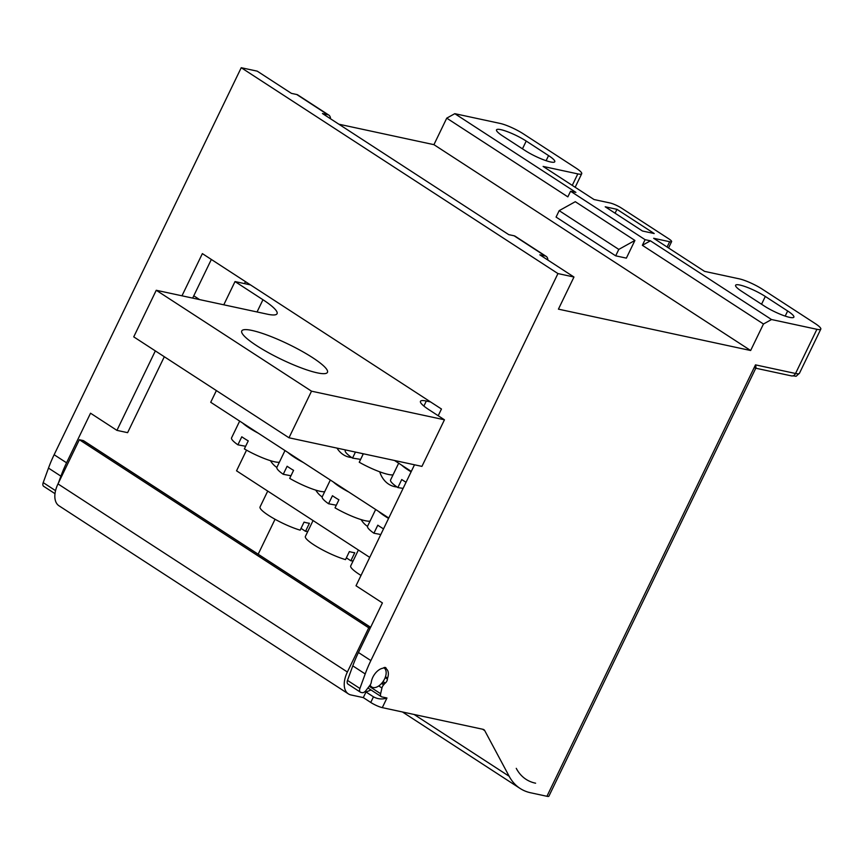 <?xml version="1.0" encoding="UTF-8"?>
<svg xmlns="http://www.w3.org/2000/svg" width="864" height="864" viewBox="0 0 864 864"><rect width="100%" height="100%" fill="white"/><g stroke="black" fill="none" stroke-linecap="round" stroke-linejoin="round"><path stroke-width="1.3" d="M330.329 480.028L322.229 496.789A27.194 4.774 25.8 0 0 328.568 503.755L332.456 495.72A27.194 4.774 25.8 0 0 335.47 497.729A27.194 4.774 25.8 0 0 338.915 499.813L335.027 507.838A27.194 4.774 25.8 0 0 370.03 521.132M336.301 505.224L328.568 503.755M337.003 448.114A27.194 21.697 -77.9 0 0 343.31 454.68A27.194 21.697 -77.9 0 0 349.24 457.164A27.194 21.697 -77.9 0 0 351.648 457.51M388.768 518.011L210.719 402.278L216.378 390.582M379.717 471.809A27.194 21.697 -77.9 0 0 388.649 484.142A27.194 21.697 -77.9 0 0 394.578 486.626A27.194 21.697 -77.9 0 0 396.976 486.972M270.454 460.674A27.194 21.697 -77.9 0 0 276.847 467.446M369.738 557.388L236.542 470.815L246.532 450.144M181.98 295.801L202.37 253.616L250.495 284.904L235.019 281.567L262.958 299.732A45.317 7.949 25.8 0 1 277.063 313.708A45.317 7.949 25.8 0 1 267.311 314.172L156.254 290.272L311.515 391.176L444.452 419.796L428.933 409.698A27.194 4.774 25.8 0 1 420.466 401.317A27.194 4.774 25.8 0 1 426.319 401.036L430.596 401.954L441.461 409.018L438.21 415.735M315.792 490.147A27.194 21.697 -77.9 0 0 322.175 496.919M361.12 519.61A27.194 21.697 -77.9 0 0 367.513 526.381M313.06 520.549L305.381 536.436A27.194 4.774 25.8 0 0 318.46 547.636A27.194 4.774 25.8 0 0 345.503 559.613L349.38 551.578A27.194 4.774 25.8 0 0 352.328 552.334A27.194 4.774 25.8 0 0 354.748 552.744L350.86 560.779A27.194 4.774 25.8 0 0 353.192 560.779M350.86 560.779L346.356 557.842M358.387 550.012L350.708 565.898A27.194 4.774 25.8 0 0 361.012 575.446M411.296 471.409L394.502 460.48M375.667 509.49L367.556 526.262A27.194 4.774 25.8 0 0 373.907 533.218L377.795 525.193A27.194 4.774 25.8 0 0 380.808 527.191A27.194 4.774 25.8 0 0 383.53 528.854M380.786 534.524L373.907 533.218M285.001 450.565L276.89 467.327A27.194 4.774 25.8 0 0 283.241 474.293L287.129 466.258A27.194 4.774 25.8 0 0 290.142 468.256A27.194 4.774 25.8 0 0 293.576 470.34L289.699 478.375A27.194 4.774 25.8 0 0 324.702 491.67M290.963 475.762L283.241 474.293M239.663 421.092L231.563 437.864A27.194 4.774 25.8 0 0 237.902 444.82L241.79 436.795A27.194 4.774 25.8 0 0 244.804 438.793A27.194 4.774 25.8 0 0 248.249 440.878L244.361 448.913A27.194 4.774 25.8 0 0 279.364 462.208M245.635 446.288L237.902 444.82M199.616 299.603L193.774 295.801M444.452 419.796L421.934 466.387L288.986 437.778L133.736 336.863L156.254 290.272M398.671 463.201L390.571 479.963A27.194 4.774 25.8 0 0 397.861 487.577L401.738 479.542A27.194 4.774 25.8 0 0 404.914 481.572A27.194 4.774 25.8 0 0 406.048 482.263M403.088 488.387L397.861 487.577M345.503 449.939L345.233 450.5A27.194 4.774 25.8 0 0 352.523 458.104L355.439 452.077M361.811 453.449A27.194 4.774 25.8 0 0 363.128 454.205L359.251 462.24A27.194 4.774 25.8 0 0 393.044 474.844M360.634 459.378L352.523 458.104M223.787 304.798L235.019 281.567M430.596 401.954L250.495 284.904M252.007 330.448A47.585 8.348 25.8 0 0 241.769 330.934A47.585 8.348 25.8 0 0 267.97 352.426A47.585 8.348 25.8 0 0 317.207 372.838A47.585 8.348 25.8 0 0 327.445 372.352A47.585 8.348 25.8 0 0 301.244 350.86A47.585 8.348 25.8 0 0 252.007 330.448M58.374 483.116L60.912 476.161A90.644 52.25 -57 0 1 66.56 462.802L90.536 413.208L116.932 430.369L155.336 350.914M66.56 462.802L54.14 454.723L241.229 67.716L257.245 71.161L291.406 93.366L296.741 94.511A9.061 5.227 123 0 1 297.799 94.943L328.849 115.128A9.061 5.227 -57 0 1 330.512 118.778M338.85 124.2L433.933 144.666L446.742 118.152L454.799 113.681L500.191 123.444A18.133 3.186 -154.2 0 1 523.282 133.812L576.072 168.124A18.133 3.186 -154.2 0 1 581.71 173.718A18.133 3.186 -154.2 0 1 577.811 173.902L543.11 166.428L594.032 199.53L610.049 202.975A9.061 1.588 -154.2 0 1 621.594 208.159L668.79 238.831A9.061 1.588 -154.2 0 1 671.609 241.628A9.061 1.588 -154.2 0 1 669.665 241.726L653.648 238.28L704.57 271.372L739.271 278.845A18.133 3.186 -154.2 0 1 762.372 289.213L815.162 323.525A18.133 3.186 -154.2 0 1 820.8 329.119A18.133 3.186 -154.2 0 1 816.901 329.303L771.52 319.529L763.463 324.011L750.643 350.514L558.425 309.15L573.966 277.02L557.95 273.575L241.229 67.716M557.95 273.575L370.861 660.582A90.644 52.25 -57 0 0 365.202 673.942L359.91 688.468A4.536 2.614 -57 0 0 360.396 692.172L347.976 684.104A4.536 2.614 123 0 1 347.49 680.4L359.91 688.468M347.49 680.4L352.782 665.874A90.644 52.25 123 0 1 358.441 652.504L382.406 602.921L356.022 585.77L414.504 464.789M164.311 356.746L127.613 432.659L116.932 430.369M211.345 259.448L192.661 298.102M258.163 554.202L275.054 519.264M642.47 231.012L605.21 206.788L616.95 209.326L654.21 233.539L642.47 231.012M54.14 454.723A90.644 52.25 123 0 0 48.492 468.094L43.2 482.609A4.536 2.614 123 0 0 43.686 486.324L54.994 493.668M368.204 687.593A4.536 2.614 123 0 0 368.917 688.608L381.337 696.686A4.536 2.614 -57 0 1 380.635 693.716L381.942 688.003A4.536 2.614 -57 0 1 383.638 684.828A11.783 6.793 123 0 0 384.232 684.115A4.536 2.614 -57 0 1 385.29 683.057A3.629 2.095 123 0 0 387.396 679.082A2.722 1.566 -57 0 1 387.58 678.11A11.783 6.793 123 0 0 386.575 669.114A2.722 1.566 -57 0 1 386.23 668.52A3.629 2.095 123 0 0 385.636 667.634A3.629 2.095 123 0 0 383.476 667.926A2.722 1.566 -57 0 1 382.666 668.272A11.783 6.793 123 0 0 371.293 682.171A4.536 2.614 -57 0 1 369.878 685.411L365.936 690.552A4.536 2.614 -57 0 1 362.156 692.658L360.925 692.388A4.536 2.614 -57 0 1 360.396 692.172M402.451 711.968L520.096 788.443A90.644 52.25 -57 0 0 530.658 792.785L546.934 796.284A9.061 1.588 25.8 0 0 548.888 796.198L755.924 367.924M546.934 796.284L755.492 364.867C756.248 367.826 756.108 368.831 755.071 367.859M520.096 788.443A90.644 52.25 -57 0 1 509.166 776.272L484.736 730.631A7.247 4.18 123 0 0 483.862 729.659A7.247 4.18 123 0 0 483.019 729.313L382.298 707.638A9.061 1.588 25.8 0 1 370.753 702.454L363.301 697.604L351.022 694.969A22.658 13.057 -57 0 1 348.376 693.878A22.658 13.057 -57 0 1 347.382 672.008L57.985 483.916L79.348 439.722L83.084 440.532L370.58 627.394M381.337 696.686A4.536 2.614 -57 0 0 381.866 696.902L386.964 697.993C382.374 699.581 377.881 699.192 373.464 696.827L370.753 702.454M371.056 690.001L366.012 691.988L373.464 696.827M366.012 691.988L363.301 697.604M370.213 628.139L368.744 627.826L347.382 672.008M370.624 627.296L83.614 440.748A4.536 2.614 123 0 0 83.084 440.532M368.744 627.826L79.348 439.722M57.985 483.916A22.658 13.057 123 0 0 58.99 505.786L348.376 693.878M384.091 668.002L383.735 667.764A11.329 6.534 -57 0 1 384.091 668.002A11.329 6.534 -57 0 1 384.588 678.931A11.329 6.534 -57 0 1 371.736 686.999A11.329 6.534 -57 0 1 370.159 685.022M573.966 277.02L539.806 254.815L545.152 255.971A9.061 5.227 -57 0 1 546.199 256.403A9.061 5.227 -57 0 1 547.862 260.053M546.199 256.403L515.149 236.218A9.061 5.227 123 0 0 514.102 235.786L508.756 234.641L322.456 113.54L327.791 114.696A9.061 5.227 -57 0 1 328.849 115.128M433.933 144.666L750.643 350.514M454.799 113.681L575.899 192.38L570.564 191.236L567.842 196.862L446.742 118.152M570.564 191.236L645.084 239.674L650.419 240.818L771.52 319.529M763.463 324.011L642.362 245.3L645.084 239.674M626.368 258.131L634.91 240.451L575.294 201.701L559.181 210.654L556.07 217.08L615.686 255.83L626.368 258.131M761.551 304.236L765.31 296.46A19.937 3.499 25.8 0 0 746.744 287.172A19.937 3.499 25.8 0 0 735.61 285.25A19.937 3.499 25.8 0 0 741.809 291.406L764.165 305.932A19.937 3.499 25.8 0 0 782.73 315.22A19.937 3.499 25.8 0 0 793.865 317.142A19.937 3.499 25.8 0 0 787.666 310.997L785.192 316.094M765.31 296.46L787.666 310.997M526.219 141.059L548.575 155.596A19.937 3.499 25.8 0 1 554.785 161.741A19.937 3.499 25.8 0 1 543.65 159.818A19.937 3.499 25.8 0 1 525.085 150.53L502.729 136.004A19.937 3.499 25.8 0 1 496.519 129.848A19.937 3.499 25.8 0 1 507.654 131.771A19.937 3.499 25.8 0 1 526.219 141.059L522.461 148.835M616.95 209.326L615.071 213.203M650.419 240.818L642.362 245.3M559.181 210.654L618.797 249.404L634.91 240.451M618.797 249.404L615.686 255.83M288.986 437.778L311.515 391.176M267.721 491.087L260.042 506.963A27.194 4.774 25.8 0 0 273.121 518.173A27.194 4.774 25.8 0 0 300.164 530.15L304.052 522.115A27.194 4.774 25.8 0 0 306.99 522.871A27.194 4.774 25.8 0 0 309.409 523.282L305.521 531.317A27.194 4.774 25.8 0 0 307.854 531.306M305.521 531.317L301.028 528.379M526.025 779.317A79.758 45.976 -57 0 1 516.402 768.614L516.262 768.344M535.604 783.205L535.313 783.14A79.758 45.976 -57 0 1 526.068 779.35M348.862 492.07A27.194 4.774 -154.2 0 1 340.524 487.285A27.194 4.774 25.8 0 1 333.31 481.961M378.637 511.423A27.194 4.774 25.8 0 0 385.852 516.748A27.194 4.774 -154.2 0 0 388.573 518.411M287.971 452.498A27.194 4.774 25.8 0 0 295.186 457.812A27.194 4.774 -154.2 0 0 303.534 462.607M242.633 423.025A27.194 4.774 25.8 0 0 249.858 428.35A27.194 4.774 -154.2 0 0 258.196 433.145M411.102 471.82A27.194 4.774 25.8 0 1 409.957 471.128A27.194 4.774 -154.2 0 1 401.652 465.134M244.501 283.608L245.462 281.632M358.441 652.504L370.861 660.582M386.964 697.993L382.298 707.638M755.492 364.867L795.539 373.486L816.901 329.303M414.094 714.474L509.166 776.272M482.555 729.216L484.736 730.631M369.209 686.286L380.635 693.716M378.756 685.94L381.942 688.003M381.542 683.467L383.638 684.828M384.232 684.115L382.147 682.765M383.033 681.599L385.29 683.057M387.396 679.082L385.16 677.624M385.474 676.75L387.58 678.11M386.575 669.114L384.188 667.559M384.599 667.462L386.23 668.52M352.782 665.874L365.202 673.942M545.152 255.971L514.102 235.786M327.791 114.696L296.741 94.511M667.105 247.018L669.665 241.726M791.478 375.894A4.536 3.618 -77.9 0 0 795.539 373.486A18.133 3.186 -154.2 0 0 799.438 373.302C793.886 377.892 798.541 375.764 791.478 375.894L755.784 368.215M572.26 185.382L577.811 173.902M546.102 160.693L548.575 155.596M55.544 490.644L43.2 482.609M60.912 476.161L48.492 468.094M426.319 401.036L423.889 406.069M257.051 311.958L262.958 299.732M371.736 686.999L369.684 685.66M668.552 247.968L671.609 241.628M820.8 329.119L799.438 373.302M581.71 173.718L575.165 187.261"/></g></svg>
